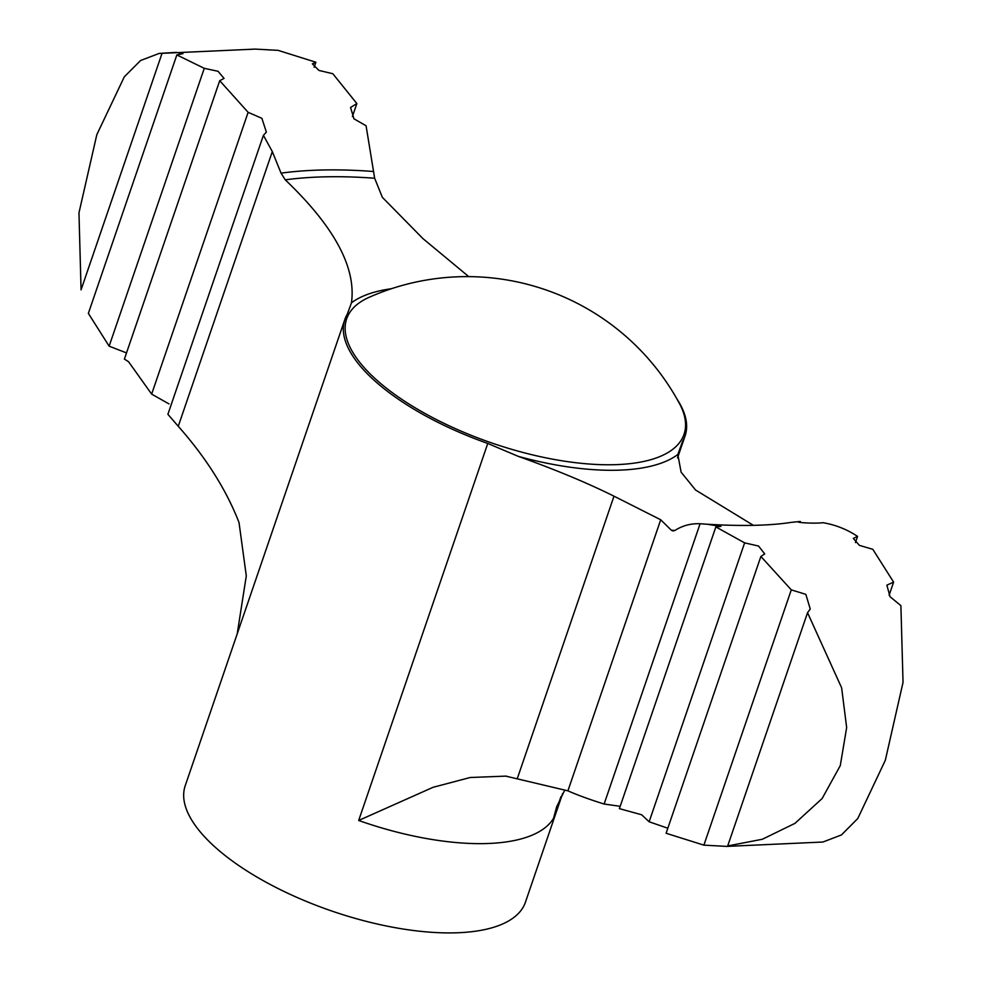 <?xml version="1.0" encoding="UTF-8"?>
<svg xmlns="http://www.w3.org/2000/svg" width="982" height="982" viewBox="0 0 982 982"><rect width="100%" height="100%" fill="white"/><g stroke="black" fill="none" stroke-linecap="round" stroke-linejoin="round"><path stroke-width="1.47" d="M618.967 806.136L604.126 804.037L700.092 523.75L707.187 524.241C741.778 526.315 769.765 525.689 791.148 522.387L800.293 521.454L799.974 522.363M562.674 793.419L525.431 902.2A179.804 71.072 -161.1 0 1 400.681 928.628A179.804 71.072 -161.1 0 1 220.692 851.946A179.804 71.072 -161.1 0 1 185.217 785.723L344.866 319.445A179.804 71.072 18.9 0 1 347.297 314.166L351.458 302.837C356.356 267.57 334.285 226.572 285.246 179.841L281.061 173.139L272.309 151.596L178.258 426.286C206.036 457.698 226.29 489.773 239.019 522.522L246.298 575.882L237.214 633.856M178.258 426.286L167.897 414.294L263.409 135.307L272.309 151.596M126.506 352.919L109.137 346.167L204.268 68.323L218.053 71.293L224.056 78.413L219.71 80.696L248.127 112.329L151.645 394.113L168.99 403.909M151.645 394.113L128.532 361.695L124.395 359.093L219.71 80.696M707.187 524.241L720.972 526.413L715.853 526.917L619.384 808.64L641.651 814.765L649.139 821.774L667.821 828.231M344.866 319.445A179.804 71.072 18.9 0 0 380.341 385.668A179.804 71.072 18.9 0 0 487.759 443.459L358.675 820.473L433.074 787.306L470.145 777.511L505.779 776.124L567.915 790.841L660.714 519.773L671.344 530.219L673.026 530.98L674.965 530.427C682.637 525.566 691.021 523.345 700.092 523.75M753.415 525.358L695.563 490.006L681.103 472.146L677.813 454.494L682.65 441.188A179.804 71.072 18.9 0 0 685.08 435.922A179.804 71.072 18.9 0 0 676.942 398.974M285.246 179.841A358.798 141.825 -161.1 0 1 374.658 178.245L382.329 197.308L422.984 238.651L468.77 276.629M677.813 454.494A185.217 73.208 -161.1 0 1 518.238 456.348C554.769 469.371 586.696 482.641 613.995 496.18L660.714 519.773M604.126 804.037C589.433 799.434 577.367 795.027 567.915 790.841M518.238 456.348L487.759 443.459M159.047 53.47L140.598 60.503L124.309 76.817L96.813 134.694L78.965 212.836L81.064 289.837L162.079 53.224L159.047 53.47L255.173 49.1L278.078 50.352L315.873 62.234L312.35 63.855L318.941 70.434L332.824 73.724L356.859 103.564L350.562 107.455L353.95 118.81L366.077 125.782L374.658 178.245M798.243 521.982L800.293 521.454C791.038 522.154 812.826 523.958 823.026 522.694C835.608 524.854 847.122 529.433 857.568 536.405L853.321 538.418L859.385 545.354L872.826 549.331L893.608 582.117L886.881 585.149L890.023 596.688L900.899 605.661L903.035 682.38L885.322 760.301L857.777 818.522L841.451 834.933L822.916 842.028L726.79 846.398L703.885 845.146L666.103 833.264L760.878 556.45L764.708 553.885L758.558 546.053L744.626 542.862L649.139 821.774M893.608 582.117L889.115 595.239M857.568 536.405L855.457 542.58M315.873 62.234L314.142 67.267M760.878 556.45L791.283 589.863L703.885 845.146M727.699 845.944L762.363 839.254L794.99 823.346L822.155 798.501L840.273 765.616L846.656 727.576L841.635 687.842L807.548 612.707L727.699 845.944L729.012 846.251L726.79 846.398M162.079 53.224L176.306 52.377L182.971 53.629L176.846 54.931L88.355 313.381L109.137 346.167M204.268 68.323L176.846 54.931M744.626 542.862L715.853 526.917M791.283 589.863L805.841 594.368L810.248 608.987L807.548 612.707M248.127 112.329L261.887 118.319L266.368 132.116L263.409 135.307M564.773 790.068L556.659 806.848L553.566 818.215A179.804 71.072 -161.1 0 1 358.675 820.473M356.859 103.564L352.403 116.563M682.65 441.188L677.666 455.746M560.967 796.586L553.566 818.215M351.458 302.837A185.217 73.208 -161.1 0 1 391.474 288.708M613.995 496.18L517.391 778.309M381.851 384.49A178.294 70.471 -161.1 0 1 369.22 297.264A241.449 241.449 0 0 1 679.434 403.479A178.294 70.471 -161.1 0 1 592.33 464.24A178.294 70.471 -161.1 0 1 381.851 384.49M674.904 530.476A358.798 141.825 -161.1 0 1 671.344 530.219M281.061 173.139A365.991 144.673 -161.1 0 1 373.283 171.482M677.543 457.943L685.08 435.922M506.872 776.259L505.779 776.136"/></g></svg>
